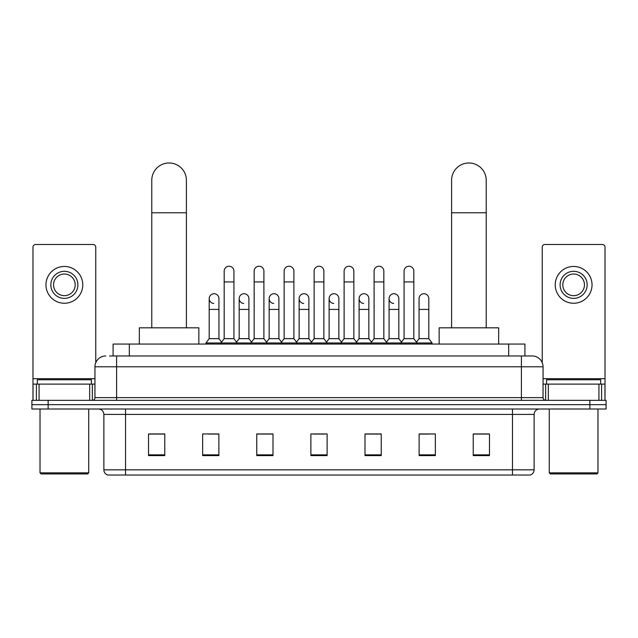 <?xml version="1.0" encoding="UTF-8"?>
<svg xmlns="http://www.w3.org/2000/svg" width="638" height="638" viewBox="0 0 638 638"><rect width="100%" height="100%" fill="white"/><g stroke="black" fill="none" stroke-linecap="round" stroke-linejoin="round"><path stroke-width="0.96" d="M113.086 355.964L113.086 344.057L524.914 344.057L524.914 355.964M109.808 355.964L532.228 355.964A10.822 10.822 0 0 1 543.05 366.786L543.05 397.634C543.193 399.26 544.102 400.162 545.761 400.337M109.561 355.964L116.594 355.964L116.594 366.786L94.95 366.786L94.95 397.634A2.704 2.704 0 0 1 92.239 400.337M105.772 355.964A10.822 10.822 0 0 0 94.95 366.786M48.137 400.337L31.9 400.337L31.9 404.667L48.137 404.667L31.9 404.667L31.9 408.998L48.137 408.998L48.137 404.667L589.863 404.667L48.137 404.667L48.137 400.337L589.863 400.337L589.863 404.667L606.1 404.667L589.863 404.667L589.863 408.998L48.137 408.998M589.863 408.998L606.1 408.998L606.1 400.337L589.863 400.337M543.05 366.786L521.405 366.786L521.405 355.964L532.228 355.964M534.126 469.831C533.974 472.423 532.674 474.154 530.226 475.023L512.474 475.023L512.474 469.831L534.126 469.831L534.126 414.413A5.415 5.415 0 0 1 539.533 408.998M512.474 475.023L107.774 475.023A5.415 5.415 0 0 1 103.874 469.831L103.874 414.413C103.555 411.127 101.753 409.317 98.467 408.998M489.474 455.596L489.474 433.952L473.236 433.952L473.236 455.596L489.474 455.596M435.355 455.596L435.355 433.952L419.118 433.952L419.118 455.596L435.355 455.596M381.237 455.596L381.237 433.952L365 433.952L365 455.596L381.237 455.596M164.763 455.596L164.763 433.952L148.526 433.952L148.526 455.596L164.763 455.596M218.882 455.596L218.882 433.952L202.645 433.952L202.645 455.596L218.882 455.596M273 455.596L273 433.952L256.763 433.952L256.763 455.596L273 455.596M327.119 455.596L327.119 433.952L310.881 433.952L310.881 455.596L327.119 455.596M419.118 434.055L429.35 434.055M473.236 434.055L488.389 434.055M268.614 434.055L264.451 434.055M208.65 434.055L218.882 434.055M149.611 434.055L164.763 434.055M373.549 434.055L369.386 434.055M313.585 434.055L324.415 434.055M273 434.055L256.763 434.055M381.237 434.055L365 434.055M89.671 400.337L89.671 384.108L39.07 384.108L39.07 400.337M95.764 362.671L95.764 247.185A2.704 2.704 0 0 0 93.052 244.482L35.688 244.482A2.704 2.704 0 0 0 32.985 247.185L32.985 384.108L39.07 384.108M89.671 384.108L94.95 384.108M32.985 400.337L32.985 384.108M64.374 271.317A13.534 13.534 0 0 0 50.841 284.851A13.534 13.534 0 0 0 64.374 298.385A13.534 13.534 0 0 0 77.9 284.851A13.534 13.534 0 0 0 64.374 271.317M64.374 274.029A10.822 10.822 0 0 0 53.544 284.851A10.822 10.822 0 0 0 64.374 295.673A10.822 10.822 0 0 0 75.196 284.851A10.822 10.822 0 0 0 64.374 274.029M64.374 303.249A18.398 18.398 0 0 0 82.773 284.851A18.398 18.398 0 0 0 64.374 266.453A18.398 18.398 0 0 0 45.968 284.851A18.398 18.398 0 0 0 64.374 303.249M87.645 473.938L41.103 473.938L40.019 472.862L88.722 472.862L87.645 473.938M40.019 408.998L40.019 472.862M88.722 408.998L88.722 472.862M91.433 384.108L91.433 379.777L37.315 379.777L37.315 384.108M151.772 327.82L151.772 180.291A17.322 17.322 0 0 1 169.094 162.977A17.322 17.322 0 0 1 186.408 180.291A17.322 17.322 0 0 0 169.094 162.977M186.408 327.82L186.408 180.291M198.857 344.057L198.857 327.82L139.323 327.82L139.323 344.057M451.592 327.82L451.592 180.291A17.322 17.322 0 0 1 468.906 162.977A17.322 17.322 0 0 1 486.228 180.291A17.322 17.322 0 0 0 468.906 162.977M486.228 327.82L486.228 180.291M498.677 344.057L498.677 327.82L439.143 327.82L439.143 344.057M224.185 281.932L233.923 281.932L233.923 338.642L224.185 338.642L224.185 271.102A4.873 4.873 0 0 1 229.361 266.245A4.873 4.873 0 0 1 233.923 271.102A4.873 4.873 0 0 0 229.361 266.245M224.185 338.642L220.939 342.973L220.939 344.057M233.923 338.642L237.169 342.973L205.946 342.973L205.946 344.057M254.163 338.642L254.163 281.932L263.909 281.932L263.909 338.642L254.163 338.642L250.917 342.973L237.169 342.973L237.169 344.057M254.163 281.932L254.163 271.102A4.873 4.873 0 0 1 259.339 266.245A4.873 4.873 0 0 1 263.909 271.102A4.873 4.873 0 0 0 259.339 266.245M263.909 338.642L267.155 342.973L250.917 342.973L250.917 344.057M284.149 338.642L284.149 281.932L293.887 281.932L293.887 338.642L284.149 338.642L280.903 342.973L267.155 342.973L267.155 344.057M284.149 281.932L284.149 271.102A4.873 4.873 0 0 1 289.325 266.245A4.873 4.873 0 0 1 293.887 271.102A4.873 4.873 0 0 0 289.325 266.245M293.887 338.642L297.133 342.973L280.903 342.973L280.903 344.057M314.127 338.642L314.127 281.932L323.873 281.932L323.873 338.642L314.127 338.642L310.881 342.973L297.133 342.973L297.133 344.057M314.127 281.932L314.127 271.102A4.873 4.873 0 0 1 319.303 266.245A4.873 4.873 0 0 1 323.873 271.102A4.873 4.873 0 0 0 319.303 266.245M323.873 338.642L327.119 342.973L310.881 342.973L310.881 344.057M344.113 338.642L344.113 281.932L353.851 281.932L353.851 338.642L344.113 338.642L340.867 342.973L327.119 342.973L327.119 344.057M344.113 281.932L344.113 271.102A4.873 4.873 0 0 1 349.289 266.245A4.873 4.873 0 0 1 353.851 271.102A4.873 4.873 0 0 0 349.289 266.245M353.851 338.642L357.097 342.973L340.867 342.973L340.867 344.057M374.091 338.642L374.091 281.932L383.837 281.932L383.837 338.642L374.091 338.642L370.845 342.973L357.097 342.973L357.097 344.057M374.091 281.932L374.091 271.102A4.873 4.873 0 0 1 379.267 266.245A4.873 4.873 0 0 1 383.837 271.102A4.873 4.873 0 0 0 379.267 266.245M383.837 338.642L387.083 342.973L370.845 342.973L370.845 344.057M404.077 338.642L404.077 281.932L413.815 281.932L413.815 338.642L404.077 338.642L400.831 342.973L387.083 342.973L387.083 344.057M404.077 281.932L404.077 271.102A4.873 4.873 0 0 1 409.253 266.245A4.873 4.873 0 0 1 413.815 271.102A4.873 4.873 0 0 0 409.253 266.245M413.815 338.642L417.061 342.973L400.831 342.973L400.831 344.057M428.808 338.642L428.808 309.422L419.062 309.422L419.062 338.642L428.808 338.642L432.054 342.973L417.061 342.973L417.061 344.057M213.754 303.457A4.873 4.873 0 0 1 209.192 298.6A4.873 4.873 0 0 1 214.368 293.735A4.873 4.873 0 0 1 218.938 298.6L218.938 309.422L209.192 309.422L209.192 298.6M218.938 309.422L218.938 338.642L209.192 338.642L209.192 309.422M209.192 338.642L205.946 342.973M218.938 338.642L221.561 342.143M243.74 303.457A4.873 4.873 0 0 1 239.178 298.6A4.873 4.873 0 0 1 244.354 293.735A4.873 4.873 0 0 1 248.916 298.6L248.916 309.422L239.178 309.422L239.178 298.6M248.916 309.422L248.916 338.642L239.178 338.642L239.178 309.422M239.178 338.642L236.546 342.143M248.916 338.642L251.539 342.143M273.718 303.457A4.873 4.873 0 0 1 269.156 298.6A4.873 4.873 0 0 1 274.332 293.735A4.873 4.873 0 0 1 278.902 298.6L278.902 309.422L269.156 309.422L269.156 298.6M278.902 309.422L278.902 338.642L269.156 338.642L269.156 309.422M269.156 338.642L266.532 342.143M278.902 338.642L281.525 342.143M303.704 303.457A4.873 4.873 0 0 1 299.142 298.6A4.873 4.873 0 0 1 304.318 293.735A4.873 4.873 0 0 1 308.88 298.6L308.88 309.422L299.142 309.422L299.142 298.6M308.88 309.422L308.88 338.642L299.142 338.642L299.142 309.422M299.142 338.642L296.51 342.143M308.88 338.642L311.504 342.143M333.682 303.457A4.873 4.873 0 0 1 329.12 298.6A4.873 4.873 0 0 1 334.296 293.735A4.873 4.873 0 0 1 338.858 298.6L338.858 309.422L329.12 309.422L329.12 298.6M338.858 309.422L338.858 338.642L329.12 338.642L329.12 309.422M329.12 338.642L326.496 342.143M338.858 338.642L341.489 342.143M363.668 303.457A4.873 4.873 0 0 1 359.098 298.6A4.873 4.873 0 0 1 364.282 293.735A4.873 4.873 0 0 1 368.844 298.6L368.844 309.422L359.098 309.422L359.098 298.6M368.844 309.422L368.844 338.642L359.098 338.642L359.098 309.422M359.098 338.642L356.475 342.143M368.844 338.642L371.468 342.143M393.646 303.457A4.873 4.873 0 0 1 389.084 298.6A4.873 4.873 0 0 1 394.26 293.735A4.873 4.873 0 0 1 398.822 298.6L398.822 309.422L389.084 309.422L389.084 298.6M398.822 309.422L398.822 338.642L389.084 338.642L389.084 309.422M389.084 338.642L386.461 342.143M398.822 338.642L401.454 342.143M419.062 309.422L419.062 298.6A4.873 4.873 0 0 1 424.246 293.735A4.873 4.873 0 0 1 428.808 298.6L428.808 309.422M419.062 338.642L416.439 342.143M432.054 342.973L432.054 344.057M598.93 400.337L598.93 384.108L548.329 384.108L548.329 400.337M605.015 400.337L605.015 384.108L605.015 400.337M598.93 384.108L605.015 384.108L605.015 247.185A2.704 2.704 0 0 0 602.312 244.482L544.948 244.482A2.704 2.704 0 0 0 542.236 247.185L542.236 362.671M543.05 384.108L548.329 384.108M573.626 271.317A13.534 13.534 0 0 0 560.1 284.851A13.534 13.534 0 0 0 573.626 298.385A13.534 13.534 0 0 0 587.159 284.851A13.534 13.534 0 0 0 573.626 271.317M573.626 274.029A10.822 10.822 0 0 0 562.804 284.851A10.822 10.822 0 0 0 573.626 295.673A10.822 10.822 0 0 0 584.456 284.851A10.822 10.822 0 0 0 573.626 274.029M573.626 303.249A18.398 18.398 0 0 0 592.032 284.851A18.398 18.398 0 0 0 573.626 266.453A18.398 18.398 0 0 0 555.227 284.851A18.398 18.398 0 0 0 573.626 303.249M596.897 473.938L550.355 473.938L549.278 472.862L597.981 472.862L596.897 473.938M549.278 408.998L549.278 472.862M597.981 408.998L597.981 472.862M600.685 384.108L600.685 379.777L546.567 379.777L546.567 384.108M129.323 355.964L129.323 344.057M508.677 355.964L508.677 344.057M116.594 400.337L116.594 397.634L543.05 397.634M94.95 397.634L116.594 397.634L116.594 366.786L521.405 366.786L521.405 400.337M512.474 408.998L512.474 414.413L103.874 414.413M534.126 414.413L512.474 414.413L512.474 469.831L125.526 469.831L125.526 475.023M103.874 469.831L125.526 469.831L125.526 408.998M327.119 454.846L310.881 454.846M273 454.846L256.763 454.846M218.882 454.846L202.645 454.846M164.763 454.846L148.526 454.846M381.237 454.846L365 454.846M435.355 454.846L419.118 454.846M489.474 454.846L473.236 454.846M94.95 378.693L32.985 378.693M92.335 384.108L92.335 400.337M33.024 384.108L33.024 400.337M36.406 400.337L36.406 384.108M151.772 212.765L186.408 212.765M451.592 212.765L486.228 212.765M605.015 378.693L543.05 378.693M604.976 400.337L604.976 384.108M601.594 384.108L601.594 400.337M545.665 400.337L545.665 384.108M233.923 281.932L233.923 271.102M263.909 281.932L263.909 271.102M293.887 281.932L293.887 271.102M323.873 281.932L323.873 271.102M353.851 281.932L353.851 271.102M383.837 281.932L383.837 271.102M413.815 281.932L413.815 271.102"/></g></svg>
